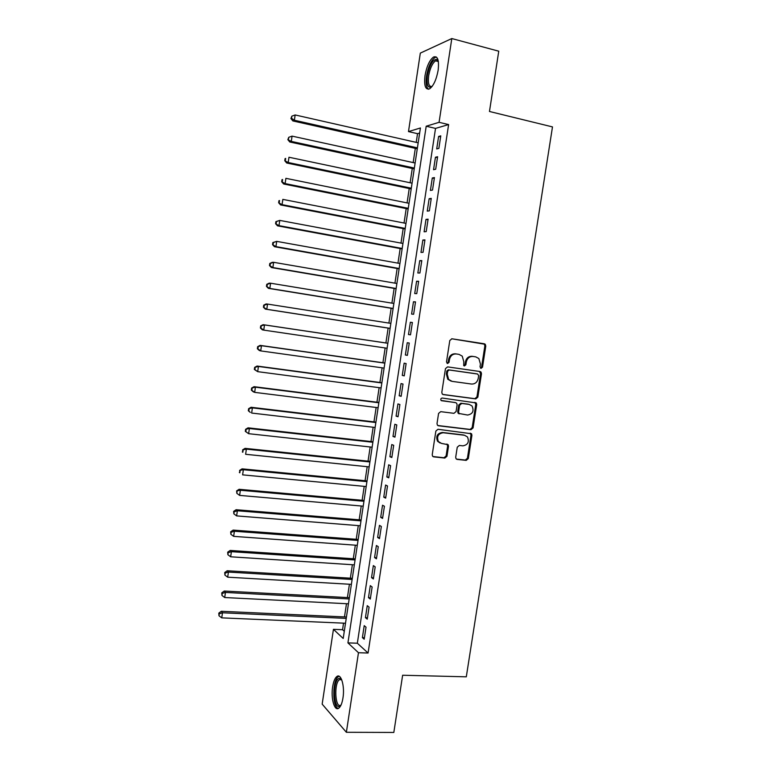 <?xml version="1.0" encoding="UTF-8"?>
<svg xmlns="http://www.w3.org/2000/svg" width="771" height="771" viewBox="0 0 771 771"><rect width="100%" height="100%" fill="white"/><g stroke="black" fill="none" stroke-linecap="round" stroke-linejoin="round"><path stroke-width="1.16" d="M481.046 368.374L482.511 367.169L485.788 346.054L485.258 344.28L484.323 343.789L451.922 338.787L449.792 340.522L446.496 361.946L447.556 363.536L449.05 362.312L449.474 359.546C450.428 355.691 452.702 353.831 456.287 353.966L459.005 354.371L462.234 356.135L463.795 361.638L463.699 365.579L464.412 365.974L465.886 364.75L466.31 362.004C467.265 358.178 469.51 356.327 473.047 356.462L475.726 356.857L478.849 358.525L480.449 364.076L480.025 366.803L481.046 368.374M480.564 368.191L481.586 366.996L484.863 345.919L484.333 344.155L451.69 338.768M447.084 363.363L448.173 362.148L448.597 359.392L449.474 359.546M463.94 365.791L464.99 364.587L465.414 361.85L466.31 362.004M332.658 686.759C333.515 681.448 334.922 678.037 336.879 676.504C341.061 673.044 344.926 686.238 342.97 697.957C342.102 703.268 340.695 706.67 338.758 708.183C334.45 711.643 330.73 698.189 332.658 686.759M425.004 75.625C426.72 66.277 429.563 60.08 433.543 57.025C437.697 55.676 439.229 60.08 438.14 70.238C436.396 79.635 433.553 85.822 429.63 88.8C425.438 90.111 423.905 85.726 425.004 75.625M455.7 457.222L456.046 458.735L457.193 459.4L466.214 460.374L468.305 458.6L471.919 435.326L471.534 433.755L437.995 429.283L435.866 431.066L432.232 454.668L432.56 456.153L433.755 456.866L444.848 458.061L446.958 456.278L448.51 446.236L448.153 444.713L441.523 443.421L438.4 441.581C436.521 436.579 438.101 433.63 443.171 432.743L464.527 435.258L467.457 436.926C469.481 441.899 467.958 444.877 462.889 445.85L459.352 445.445L457.251 447.219L455.7 457.222M451.806 38.55L498.75 51.194L489.469 111.477L552.489 126.907L466.301 676.822L402.635 675.242L393.827 732.45L346.372 732.286L322.162 704.125L333.438 629.338L343.201 638.465L420.417 127.976L408.485 131.59L420.32 53.112L451.806 38.55L439.075 122.319L426.199 126.222L347.933 642.879L358.467 652.719L346.372 732.286M448.616 124.574L435.528 128.4L357.339 643.226L368.075 653.037L448.616 124.574L439.075 122.319M368.075 653.037L358.467 652.719M475.765 398.906L477.847 397.161L481.49 373.771L481.008 372.056L480.015 371.526L447.594 366.88L445.465 368.634L441.812 392.362L442.226 393.981L443.335 394.607L475.765 398.906L474.859 398.684L476.941 396.94L480.564 373.588L479.456 371.449M476.7 404.582L473.066 427.924L470.985 429.678L438.535 425.775L437.379 425.1L437.012 423.558L438.574 413.429L440.704 411.656L453.965 413.323L456.075 411.56L457.107 404.881L456.692 403.262L455.613 402.655L441.031 400.409C440.482 399.079 440.887 398.289 442.246 398.048L476.266 402.944L476.7 404.582L475.784 404.361L472.17 427.654L473.066 427.924M438.863 148.389L440.771 135.86L438.612 136.448L436.714 148.928L438.863 148.389M435.692 169.244L437.6 156.735L435.451 157.236L433.553 169.697L435.692 169.244M432.521 190.071L434.43 177.581L432.29 177.995L430.401 190.427L432.521 190.071M429.36 210.859L431.259 198.388L429.139 198.706L427.25 211.119L429.36 210.859M426.209 231.608L428.098 219.166L425.997 219.388L424.117 231.782L426.209 231.608M423.057 252.329L424.946 239.897L422.855 240.032L420.976 252.406L423.057 252.329M419.906 273.001L421.795 260.598L419.723 260.646L417.843 272.992L419.906 273.001M416.764 293.645L418.653 281.261L416.591 281.222L414.721 293.549L416.764 293.645M413.632 314.26L415.511 301.895L413.468 301.76L411.598 314.067L413.632 314.26M410.5 334.826L412.379 322.49L410.355 322.259L408.485 334.547L410.5 334.826M407.377 355.364L409.247 343.047L407.242 342.729L405.373 354.997L407.377 355.364M404.255 375.863L406.124 363.575L404.139 363.16L402.269 375.41L404.255 375.863M401.142 396.333L403.011 384.054L401.036 383.563L399.176 395.783L401.142 396.333M398.038 416.764L399.898 404.515L397.932 403.927L396.082 416.128L398.038 416.764M394.935 437.157L396.795 424.927L394.848 424.252L392.988 436.434L394.935 437.157M391.832 457.521L393.692 445.31L391.755 444.549L389.914 456.711L391.832 457.521M388.738 477.847L390.598 465.655L388.68 464.807L386.83 476.95L388.738 477.847M385.654 498.143L387.505 485.971L385.606 485.036L383.765 497.15L385.654 498.143M382.57 518.401L384.421 506.248L382.532 505.227L380.691 517.322L382.57 518.401M379.496 538.621L381.337 526.487L379.467 525.379L377.636 537.454L379.496 538.621M376.421 558.811L378.262 546.697L376.412 545.502L374.571 557.558L376.421 558.811M373.357 578.963L375.198 566.878L373.357 565.596L371.526 577.624L373.357 578.963M370.292 599.077L372.133 587.01L370.302 585.642L368.48 597.66L370.292 599.077M367.237 619.171L369.078 607.124L367.256 605.669L365.435 617.658L367.237 619.171M364.22 625.647L362.399 637.627L364.191 639.217L366.023 627.189L364.22 625.647M419.646 133.055L417.535 133.672L416.224 142.365M415.318 148.369L413.169 162.585M412.273 168.473L410.114 182.766M409.237 188.538L407.069 202.908M406.211 208.575L404.033 223.021M403.185 228.582L400.997 243.096M400.168 248.551L397.961 263.142M397.152 268.491L394.935 283.159M394.145 288.393L391.919 303.128M391.148 308.265L388.902 323.078M388.141 328.099L385.895 342.96M385.143 347.962L382.908 362.736M382.137 367.834L379.92 382.483M379.139 387.668L376.942 402.202M376.152 407.474L373.964 421.882M373.154 427.24L370.996 441.532M370.176 446.978L368.037 461.145M367.198 466.686L365.069 480.738M364.22 486.356L362.119 500.283M361.252 505.998L359.17 519.808M358.293 525.6L356.221 539.295M355.335 545.184L353.282 558.753M352.376 564.719L350.342 578.173M349.427 584.235L347.413 597.564M346.478 603.712L344.483 616.925M343.538 623.161L342.555 629.714L344.29 631.295M342.555 629.714L333.438 629.338M417.535 133.672L408.485 131.59M435.528 128.4L426.199 126.222M357.339 643.226L347.933 642.879M438.612 136.448L440.617 136.91M435.451 157.236L437.456 157.689M432.29 177.995L434.295 178.419M429.139 198.706L431.153 199.12M425.997 219.388L428.001 219.783M422.855 240.032L424.869 240.417M419.723 260.646L421.737 261.012M416.591 281.222L418.605 281.569M413.468 301.76L415.482 302.087M410.355 322.259L412.369 322.577M405.373 354.997L407.387 355.286M402.269 375.41L404.283 375.689M399.176 395.783L401.19 396.043M396.082 416.128L398.096 416.379M392.988 436.434L395.003 436.665M389.914 456.711L391.928 456.924M386.83 476.95L388.844 477.153M383.765 497.15L385.779 497.334M380.691 517.322L382.715 517.495M377.636 537.454L379.65 537.609M374.571 557.558L376.595 557.703M371.526 577.624L373.54 577.749M368.48 597.66L370.494 597.766M365.435 617.658L367.459 617.754M362.399 637.627L364.423 637.704M465.414 361.85C466.359 358.023 468.604 356.183 472.131 356.308L475.726 356.857M448.597 359.392C449.551 355.547 451.816 353.687 455.401 353.822L459.005 354.371M442.776 394.434L474.859 398.684M478.656 375.602L477.625 374.031L449.175 369.984L447.681 371.208L447.228 374.128L448.626 379.428L452.057 381.356L471.515 384.045C475.042 384.131 477.268 382.281 478.213 378.474L478.656 375.602M476.825 373.877L477.625 374.031M451.18 381.163L447.758 379.236L446.361 373.945L446.804 371.034L448.298 369.81L476.709 373.848M437.832 425.525L470.088 429.408L472.17 427.654M455.131 402.529L441.33 400.679M467.573 415.039C472.739 414.046 474.223 411.03 472.035 405.98L469.221 404.418L461.742 403.455L459.632 405.209L458.6 411.878L459.005 413.478L467.573 415.039M459.208 413.844L458.119 413.237L457.714 411.637L458.745 404.977L460.846 403.223L468.325 404.187M475.784 404.361L474.878 402.327M440.135 443.026L437.552 441.282C435.663 436.29 437.253 433.35 442.303 432.464L463.641 434.979M432.936 456.538L443.98 457.743L446.101 455.95L447.643 445.927L446.901 444.029M456.393 459.082L465.327 460.056L467.409 458.273L471.023 435.046L470.271 433.129M418.171 142.808L295.148 114.956L294.377 120.247L292.835 120.922L417.265 148.803M291.534 118.281L291.843 116.161L290.918 118.551L291.534 118.281L294.377 120.247L417.41 147.868M291.843 116.161L295.148 114.956M292.835 120.922L290.918 118.551M431.953 86.641C427.924 88.665 426.382 85.003 427.346 75.645C429.62 64.754 432.81 59.328 436.897 59.367L438.285 61.054M438.342 61.352L437.543 60.649L435.538 60.832C432.338 63.261 430.054 68.224 428.676 75.712C427.799 83.509 428.955 87.075 432.136 86.41M436.444 57.064L435.017 57.517C431.056 60.543 428.223 66.701 426.517 75.982C425.582 83.046 426.247 87.46 428.503 89.234M340.898 705.32L339.751 706.275C333.506 709.734 332.552 681.053 338.748 678.499L340.098 678.326L341.582 679.453M341.707 679.762L339.462 679.685C333.91 682.827 335.019 708.424 340.657 705.243L341.052 705.012M339.144 676.273L338.373 676.649C332.388 679.935 332.234 707.152 338.276 708.453M415.116 163.009L292.064 136.12L291.293 141.401L289.771 141.98L414.229 168.897M288.45 139.426L288.759 137.315L287.843 139.657L291.293 141.401L414.355 168.059M288.759 137.315L292.064 136.12M289.771 141.98L287.843 139.657M412.071 183.17L288.98 157.245L288.209 162.517L286.696 162.999L411.194 188.943M285.366 160.541L285.675 158.431L285.077 158.624L284.769 160.734L288.209 162.517L411.309 188.211M285.077 158.624L285.675 158.431M286.696 162.999L284.769 160.734M409.025 203.303L285.896 178.332L285.135 183.594L283.641 183.99L408.167 208.97M282.302 181.609L282.6 179.508L282.013 179.662L281.704 181.773L285.135 183.594L408.264 208.334M282.013 179.662L282.6 179.508M283.641 183.99L281.704 181.773M405.98 223.397L282.832 199.381L282.061 204.643L280.586 204.932L405.141 228.958M279.227 202.648L279.536 200.547L278.948 200.672L278.639 202.763L282.061 204.643L405.228 228.418M278.948 200.672L279.536 200.547M280.586 204.932L278.639 202.763M402.954 243.463L279.757 220.4L278.996 225.643L277.531 225.845L402.125 248.917M276.163 223.648L276.471 221.547L275.893 221.634L275.584 223.725L278.996 225.643L402.192 248.474M275.893 221.634L279.757 220.4L276.471 221.547M277.531 225.845L275.584 223.725M399.918 263.499L276.702 241.371L275.931 246.614L274.486 246.72L399.108 268.838M273.107 244.609L273.416 242.518L272.838 242.566L272.539 244.658L275.931 246.614L399.166 268.501M272.838 242.566L276.702 241.371L273.416 242.518M274.486 246.72L272.539 244.658M396.892 283.487L273.638 262.313L272.876 267.547L271.44 267.556L396.101 288.72M270.062 265.532L270.361 263.441L269.792 263.46L269.484 265.542L272.876 267.547L396.14 288.489M269.792 263.46L272.202 262.352L273.638 262.313L270.361 263.441M271.44 267.556L269.484 265.542M393.875 303.456L270.592 283.217L269.831 288.441L268.414 288.354L393.104 308.583M267.017 286.426L267.315 284.335L266.756 284.316L266.448 286.398L269.831 288.441L393.123 308.439M266.756 284.316L269.166 283.159L270.592 283.217L267.315 284.335M268.414 288.354L266.448 286.398M390.858 323.386L267.547 304.082L266.785 309.296L265.378 309.123L390.097 328.407M263.971 307.272L264.27 305.191L263.721 305.133L263.412 307.215L266.785 309.296L390.107 328.359M263.721 305.133L266.14 303.938L267.547 304.082L264.27 305.191M265.378 309.123L263.412 307.215M387.861 343.249L263.113 324.678L264.501 324.919L263.749 330.113L387.1 348.251M387.852 343.278L264.501 324.919L260.685 325.911L260.386 327.993L260.935 328.089L261.234 326.017M260.935 328.089L263.749 330.113L262.352 329.853L260.386 327.993M260.685 325.911L263.113 324.678M384.864 363.016L260.087 345.379L261.465 345.707L260.714 350.901L384.093 368.104M384.845 363.141L261.465 345.707L257.659 346.661L257.36 348.733L257.9 348.877L258.208 346.796M257.9 348.877L260.714 350.901L259.335 350.545L257.36 348.733M257.659 346.661L260.087 345.379M381.886 382.744L257.071 366.042L258.439 366.466L257.678 371.651L381.096 387.929M381.847 382.975L258.439 366.466L254.642 367.372L254.334 369.444L254.883 369.617L255.182 367.545M254.883 369.617L257.678 371.651L254.334 369.444M254.642 367.372L257.071 366.042M378.898 402.452L254.064 386.676L255.413 387.187L254.661 392.362L378.108 407.714M378.85 402.77L255.413 387.187L251.625 388.044L251.327 390.116L251.857 390.328L252.165 388.256M251.857 390.328L254.661 392.362L253.312 391.832L251.327 390.116M251.625 388.044L254.064 386.676M375.93 422.113L251.057 407.271L252.396 407.878L251.645 413.044L375.12 427.471M375.863 422.537L252.396 407.878L248.619 408.688L248.32 410.75L248.84 411.001L249.149 408.929M248.84 411.001L250.305 412.418L248.32 410.75M248.619 408.688L251.057 407.271M372.962 441.754L248.06 427.828L249.38 428.531L248.628 433.688L372.133 447.19M372.885 442.265L249.38 428.531L245.612 429.293L245.313 431.355L245.833 431.635L246.132 429.572M245.833 431.635L248.628 433.688L245.313 431.355M245.612 429.293L248.06 427.828M369.993 461.357L245.062 448.356L246.373 449.146L245.621 454.292L369.155 466.889M369.897 461.964L246.373 449.146L242.614 449.859L242.826 452.24L243.135 450.177M242.826 452.24L242.316 451.912M242.614 449.859L245.062 448.356M367.035 480.921L242.075 468.845L243.366 469.722L242.614 474.859L366.186 486.54M366.929 481.634L243.366 469.722L239.617 470.397L239.829 472.796L240.128 470.744M239.829 472.796L239.318 472.44M239.617 470.397L242.075 468.845M364.076 500.466L239.087 489.296L240.369 490.26L239.617 495.396L363.218 506.171M363.96 501.266L240.369 490.26L236.63 490.886L236.842 493.334L237.14 491.281M239.617 495.396L236.842 493.334M236.63 490.886L239.087 489.296M361.127 519.972L236.109 509.718L237.372 510.768L236.63 515.895L360.25 525.764M360.992 520.868L237.372 510.768L234.143 511.78L233.642 511.356L233.844 513.823L234.143 511.78M236.63 515.895L233.844 513.823M233.642 511.356L236.109 509.718M358.178 539.44L233.141 530.101L234.384 531.248L233.642 536.356L357.291 545.319M358.033 540.432L234.384 531.248L231.165 532.241L230.664 531.778L230.866 534.284L231.165 532.241M233.642 536.356L230.866 534.284M230.664 531.778L233.141 530.101M355.238 558.888L230.172 550.446L231.406 551.679L230.654 556.787L354.342 564.854M355.074 559.968L231.406 551.679L228.187 552.662L227.696 552.171L227.888 554.706L228.187 552.662M230.654 556.787L227.888 554.706M227.696 552.171L230.172 550.446M352.308 578.298L227.204 570.762L228.428 572.082L227.686 577.18L351.393 584.351M352.125 579.474L228.428 572.082L225.209 573.055L224.727 572.525L224.91 575.089L225.209 573.055M227.686 577.18L224.91 575.089M224.727 572.525L227.204 570.762M349.379 597.67L224.245 591.039L225.45 592.446L224.708 597.535L348.444 603.809M349.186 598.951L225.45 592.446L222.241 593.41L221.759 592.851L221.942 595.443L222.241 593.41M224.708 597.535L221.942 595.443M221.759 592.851L224.245 591.039M346.449 617.022L221.296 611.287L222.482 612.781L221.74 617.86L345.504 623.238M346.246 618.39L222.482 612.781L219.282 613.735L218.81 613.128L218.983 615.759L219.282 613.735M221.74 617.86L218.983 615.759M218.81 613.128L221.296 611.287M481.586 366.996L482.511 367.169M448.173 362.148L449.05 362.312M464.99 364.587L465.886 364.75M472.131 356.308L473.047 356.462M455.401 353.822L456.287 353.966M483.398 343.664L484.323 343.789M484.863 345.919L485.788 346.054M480.564 373.588L481.49 373.771M476.941 396.94L477.847 397.161M448.298 369.81L449.175 369.984M446.804 371.034L447.681 371.208M446.361 373.945L447.228 374.128M470.088 429.408L470.985 429.678M437.947 425.592L438.535 425.775M454.726 402.423L455.613 402.655M460.846 403.223L461.742 403.455M458.745 404.977L459.632 405.209M457.714 411.637L458.6 411.878M442.303 432.464L443.171 432.743M447.643 445.927L448.51 446.236M446.101 455.95L446.958 456.278M443.98 457.743L444.848 458.061M432.955 456.557L433.755 456.866M471.023 435.046L471.919 435.326M467.409 458.273L468.305 458.6M465.327 460.056L466.214 460.374M456.451 459.121L457.193 459.4M336.879 676.504L338.527 676.553M484.333 344.155L485.258 344.28M480.082 371.882L481.008 372.056M447.758 379.236L448.626 379.428M458.119 413.237L459.005 413.478M475.35 402.722L476.266 402.944M437.552 441.282L438.4 441.581M447.286 444.404L448.153 444.713M470.628 433.466L471.534 433.755M437.543 60.649L436.897 59.367M438.371 61.564L435.538 60.832M340.965 679.376L340.098 678.326M341.678 679.743L339.462 679.685"/></g></svg>
